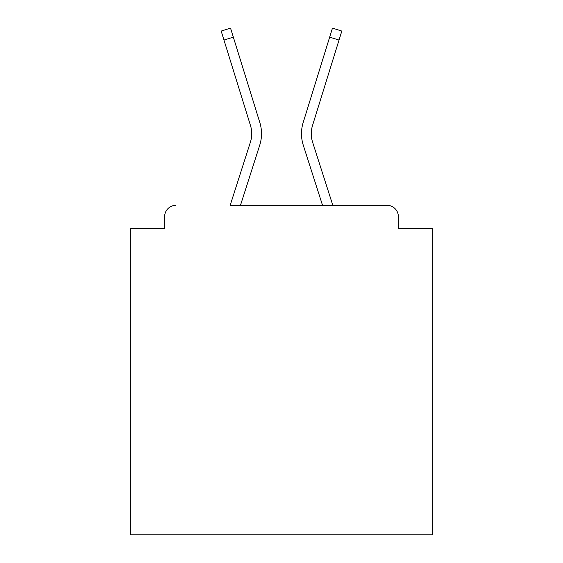 <?xml version="1.0" encoding="UTF-8"?>
<svg xmlns="http://www.w3.org/2000/svg" width="563" height="563" viewBox="0 0 563 563"><rect width="100%" height="100%" fill="white"/><g stroke="black" fill="none" stroke-linecap="round" stroke-linejoin="round"><path stroke-width="0.84" d="M398.372 228.719L398.372 216.656L398.372 228.719L432.307 228.719L432.307 534.85L130.693 534.85L130.693 228.719L164.628 228.719L164.628 216.656L164.628 228.719M250.387 142.221A27.897 27.897 0 0 0 250.465 125.443A27.897 27.897 0 0 1 250.387 142.221A27.897 27.897 0 0 0 250.465 125.443A27.897 27.897 0 0 1 250.387 142.221L230.168 205.347L387.062 205.347L332.832 205.347L312.613 142.221A27.897 27.897 0 0 1 312.535 125.443L339.032 40.057L329.665 37.151L303.175 122.544A37.7 37.7 0 0 0 303.281 145.212L322.536 205.347L240.464 205.347L259.719 145.212A37.7 37.7 0 0 0 259.825 122.544L233.335 37.151L259.825 122.544M398.372 216.656A11.309 11.309 0 0 0 387.062 205.347M175.938 205.347A11.309 11.309 0 0 0 164.628 216.656M312.613 142.221A27.897 27.897 0 0 1 312.535 125.443A27.897 27.897 0 0 0 312.613 142.221A27.897 27.897 0 0 1 312.535 125.443A27.897 27.897 0 0 0 312.613 142.221A27.897 27.897 0 0 1 312.535 125.443A27.897 27.897 0 0 0 312.613 142.221A27.897 27.897 0 0 1 312.535 125.443A27.897 27.897 0 0 0 312.613 142.221A27.897 27.897 0 0 1 312.535 125.443A27.897 27.897 0 0 0 312.613 142.221A27.897 27.897 0 0 1 312.535 125.443A27.897 27.897 0 0 0 312.613 142.221A27.897 27.897 0 0 1 312.535 125.443A27.897 27.897 0 0 0 312.613 142.221A27.897 27.897 0 0 1 312.535 125.443A27.897 27.897 0 0 0 312.613 142.221A27.897 27.897 0 0 1 312.535 125.443A27.897 27.897 0 0 0 312.613 142.221A27.897 27.897 0 0 1 312.535 125.443A27.897 27.897 0 0 0 312.613 142.221A27.897 27.897 0 0 1 312.535 125.443A27.897 27.897 0 0 0 312.613 142.221A27.897 27.897 0 0 1 312.535 125.443A27.897 27.897 0 0 0 312.613 142.221A27.897 27.897 0 0 1 312.535 125.443A27.897 27.897 0 0 0 312.613 142.221A27.897 27.897 0 0 1 312.535 125.443A27.897 27.897 0 0 0 312.613 142.221A27.897 27.897 0 0 1 312.535 125.443A27.897 27.897 0 0 0 312.613 142.221A27.897 27.897 0 0 1 312.535 125.443A27.897 27.897 0 0 0 312.613 142.221A27.897 27.897 0 0 1 312.535 125.443A27.897 27.897 0 0 0 312.613 142.221A27.897 27.897 0 0 1 312.535 125.443A27.897 27.897 0 0 0 312.613 142.221A27.897 27.897 0 0 1 312.535 125.443A27.897 27.897 0 0 0 312.613 142.221A27.897 27.897 0 0 1 312.535 125.443A27.897 27.897 0 0 0 312.613 142.221A27.897 27.897 0 0 1 312.535 125.443A27.897 27.897 0 0 0 312.613 142.221A27.897 27.897 0 0 1 312.535 125.443A27.897 27.897 0 0 0 312.613 142.221A27.897 27.897 0 0 1 312.535 125.443A27.897 27.897 0 0 0 312.613 142.221A27.897 27.897 0 0 1 312.535 125.443M303.175 122.544L332.459 28.15L341.818 31.056L339.032 40.057M223.968 40.057L221.182 31.056L230.541 28.15L233.335 37.151L223.968 40.057L250.465 125.443"/></g></svg>
